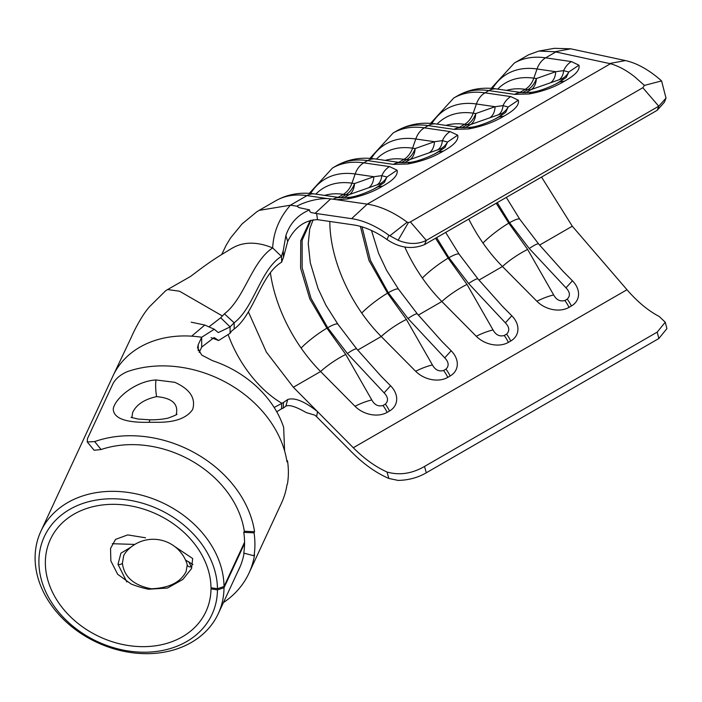 <?xml version="1.0" encoding="UTF-8"?>
<svg xmlns="http://www.w3.org/2000/svg" width="702" height="702" viewBox="0 0 702 702"><rect width="100%" height="100%" fill="white"/><g stroke="black" fill="none" stroke-linecap="round" stroke-linejoin="round"><path stroke-width="1.05" d="M156.265 422.279L149.245 422.297C125.57 422.815 113.566 418.366 113.241 408.95C114.909 398.403 135.504 381.107 156.019 379.957L174.816 382.318C190.023 389.215 195.972 398.28 192.655 409.503C186.6 418.339 174.473 422.604 156.265 422.279M176.439 414.11A24.781 24.781 0 0 0 176.448 414.075L176.448 414.083C178.22 414.048 175.412 415.4 168.024 418.146C158.766 420.059 151.474 419.814 150.167 419.822L150.167 419.822A14.066 1.597 90.3 0 0 149.245 422.297M176.167 414.742C178.782 404.089 172.253 398.052 156.572 396.621C144.34 399.333 136.363 404.642 132.634 412.53L131.879 417.708M126.816 581.932L117.997 564.311L120.911 553.211L130.984 547.104M122.402 563.206C124.052 576.825 133.67 585.345 151.263 588.776C168.971 588.101 180.581 582.37 186.091 571.56L187.232 564.978L186.829 563.311A35.504 35.504 0 0 0 125.325 552.834L123.727 555.44L122.402 563.206A3.352 2.396 176.2 0 1 117.997 564.311M243.778 532.362L254.045 532.836A109.854 86.636 24.9 0 1 254.045 555.8L243.778 553.097A99.131 78.185 -155.1 0 0 243.778 532.362L244.296 531.247A99.131 78.185 -155.1 0 0 149.333 445.972A99.131 78.185 -155.1 0 0 101.097 449.534L94.147 450.263L87.241 441.953M237.846 571.498A99.131 78.185 -155.1 0 0 239.25 568.655A99.131 78.185 -155.1 0 0 244.094 553.176M188.698 561.591L191.198 566.83A3.352 2.869 -8.4 0 1 187.232 564.978M254.045 532.836L254.563 531.712A109.854 86.636 24.9 0 0 149.333 437.223A109.854 86.636 24.9 0 0 94.665 441.584L87.25 441.953L87.452 438.671L112.934 383.766C115.558 378.773 120.279 374.763 127.088 371.735A109.854 86.636 24.9 0 1 181.748 367.374A109.854 86.636 24.9 0 1 286.986 461.863L287.504 460.74A109.854 86.636 24.9 0 1 287.504 483.713L286.986 484.828A109.854 86.636 24.9 0 1 281.388 503.308L248.973 573.165A109.854 86.636 24.9 0 1 223.411 602.597M254.045 555.8L254.563 554.685A109.854 86.636 24.9 0 1 248.973 573.165M244.296 531.247L254.563 531.712M286.802 460.705L287.504 460.74M410.389 221.911L426.307 240.391L424.508 244.629C411.986 249.693 399.491 247.999 387.021 239.54A103.15 59.556 60 0 0 378.843 234.292A103.15 59.556 60 0 0 353.299 224.877L317.497 219.665L316.646 213.566L351.605 218.655A110.003 63.513 60 0 1 378.843 228.694A110.003 63.513 60 0 1 388.855 235.223L398.113 240.26C408.582 244.463 417.98 244.507 426.307 240.391L658.853 106.134L666.014 98.104L661.574 80.906L644.418 85.416L642.813 87.724L410.389 221.911L408.397 222.604L407.178 222.174A115.207 66.514 -120 0 0 395.788 214.672A115.207 66.514 -120 0 0 367.251 204.15L333.081 199.192A20.095 14.926 -81.7 0 1 340.637 197.727L349.35 197.323C357.888 196.595 372.262 190.242 377.702 186.925L384.292 182.485M424.508 244.629L657.212 110.284L658.853 106.134M666.022 98.104L664.373 102.246L657.212 110.284M491.163 88.382L514.364 63.013L528.667 54.756L538.873 51.062L554.878 51.755L610.468 63.733C618.295 65.909 626.359 70.244 634.661 76.755L644.418 85.416M244.568 543.48L224.017 587.741A97.797 77.132 24.9 0 1 218.269 613.671A97.797 77.132 24.9 0 1 113.075 648.578A97.797 77.132 24.9 0 1 35.1 557.888A97.797 77.132 24.9 0 1 40.856 531.335A97.797 77.132 24.9 0 1 145.683 496.323A97.797 77.132 24.9 0 1 224.017 586.495L244.568 542.225M134.81 544.419L112.259 543.717M192.945 564.496L185.539 560.056M174.868 546.621L192.673 558.52L191.558 568.541L182.853 579.44L167.532 588.039L148.447 589.232A85.741 67.62 24.9 0 1 131.151 584.029L117.655 574.271L110.855 560.916L110.547 548.429L115.54 539.39L127.703 534.906L145.533 537.793M211.46 587.828L210.986 588.846A85.741 67.62 24.9 0 1 205.94 611.582A85.741 67.62 24.9 0 1 113.724 642.19A85.741 67.62 24.9 0 1 45.358 562.679A85.741 67.62 24.9 0 1 50.404 539.399A85.741 67.62 24.9 0 1 142.313 508.704A85.741 67.62 24.9 0 1 210.986 587.758L217.453 588.715A92.436 72.903 -155.1 0 0 127.825 499.964A92.436 72.903 -155.1 0 0 38.891 561.679A92.436 72.903 -155.1 0 0 127.825 650.912A92.436 72.903 -155.1 0 0 217.453 589.891L224.017 587.741M222.42 315.979L224.438 313.838L234.135 322.797C254.01 307.757 260.582 269.199 281.441 256.379L283.204 250.912L283.459 257.38L281.599 262.215C260.705 274.517 254.08 314.277 234.205 328.992L231.546 331.098L230.08 333.31L230.089 326.886L220.709 317.769L222.42 315.979L179.528 291.216L167.594 289.557L165.681 290.733L149.728 306.511C141.014 316.075 132.494 334.319 131.572 336.706L112.803 376.316A97.797 77.132 24.9 0 1 112.978 375.939A97.797 77.132 24.9 0 1 191.664 336.161A97.797 77.132 24.9 0 1 201.685 337.258L201.685 347.104L199.201 352.448M387.021 472.007A103.15 59.556 60 0 1 353.299 447.736L317.497 411.609L316.646 416.725L351.605 452A110.003 63.513 60 0 0 388.855 478.448L387.021 472.007C399.456 475.552 411.951 473.701 424.508 466.453L657.212 332.107L665.25 322.2L659.196 316.462C648.165 310.696 637.434 301.781 626.991 289.724L572.297 226.211L541.54 177.062M661.574 80.906L660.854 80.247C648.709 69.691 636.907 63.136 625.438 60.574L570.744 48.824L554.387 48.324L538.873 51.062M217.453 589.891L210.986 588.846M230.045 326.939L218.296 332.581L214.277 329.247L201.685 337.258L198.21 344.735L198.21 350.728M198.21 344.735L197.543 347.736L201.711 355.08L212.425 360.644A97.797 77.132 24.9 0 1 283.652 427.334L284.591 450.903M224.017 586.495L217.453 588.715M230.08 333.31L218.629 340.514L214.136 337.53L201.685 347.104M191.664 336.161L204.808 325.044L214.277 329.247M208.977 326.834L220.709 317.769M274.166 407.485L283.459 402.492L283.204 408.134L281.528 408.801A3482.131 2010.414 -120 0 0 281.678 403.132M281.66 403.15A86.302 49.824 60 0 1 277.483 400.535A86.302 49.824 60 0 1 234.494 349.456A86.302 49.824 60 0 1 228.457 335.459M230.089 326.886L234.135 322.797L234.205 328.992M281.678 262.25A3482.131 2010.414 -120 0 0 281.528 256.414M224.438 313.838C244.7 298.236 251.518 261.749 272.674 247.946A98.359 56.792 -120 0 0 232.66 247.973M281.441 256.379L272.674 247.946C273.438 232.116 279.335 217.866 290.374 205.212L259.108 210.381L256.669 211.907L242.129 223.859L230.554 237.978L226.07 245.41L221.692 254.545M276.746 411.784L281.528 408.801M316.646 416.725L315.022 415.207L306.204 412.574C295.981 406.669 289.206 404.519 285.872 406.133L283.204 408.134M285.872 406.133L287.706 399.517C294.568 397.279 304.501 401.316 317.497 411.609L293.357 387.25L266.383 352.123L248.49 312.118M665.259 322.2L666.9 328.615L658.853 338.522L426.307 472.779C417.98 477.641 408.582 480.186 398.113 480.414L388.855 478.448M296.876 206.16L290.374 205.212L306.985 195.621A20.095 14.926 -81.7 0 1 314.856 193.971C300.605 191.883 287.566 194.156 275.719 200.79A123.921 71.543 -120 0 1 306.985 195.621L327.22 198.561A25.632 8.678 164.7 0 0 296.876 206.16L299.008 207.625L309.564 209.889C297.85 214.786 289.952 223.35 285.872 235.609L283.204 250.912M514.364 63.013A123.921 71.543 60 0 1 545.629 57.836L571.41 61.592L578.931 65.181C580.177 69.849 575.394 75.158 564.583 81.116C554.562 87.18 542.716 91.471 529.054 93.971L531.221 92.322L522.516 92.725L496.735 88.97C482.485 86.881 469.436 89.154 457.59 95.788A123.921 71.543 -120 0 1 488.864 90.611A20.095 14.926 -81.7 0 1 496.735 88.97M430.537 123.376L453.738 98.017A123.921 71.543 60 0 1 485.003 92.839L510.784 96.595L518.304 100.175C519.55 104.852 514.768 110.161 503.957 116.12C493.936 122.183 482.09 126.474 468.427 128.975L470.603 127.325L461.89 127.72L436.109 123.973C421.858 121.885 408.81 124.157 396.972 130.791A123.921 71.543 -120 0 1 428.238 125.614A20.095 14.926 -81.7 0 1 436.109 123.973M369.91 158.38L393.111 133.011A123.921 71.543 60 0 1 424.377 127.843L450.157 131.599L457.678 135.179C458.924 139.856 454.141 145.165 443.331 151.123C433.309 157.187 421.463 161.469 407.801 163.978L409.977 162.329L401.263 162.724L406.555 159.696L403.992 159.319L398.727 162.355M309.284 193.383L332.485 168.015A123.921 71.543 60 0 1 363.75 162.846L389.531 166.593L397.051 170.182C398.297 174.851 393.515 180.168 382.704 186.118C372.683 192.19 360.846 196.472 347.174 198.982L349.35 197.332M333.081 199.192L327.22 198.561M468.769 219.085A111.864 64.584 -120 0 0 483.002 243.05A111.864 64.584 -120 0 0 502.465 266.523L536.907 301.272A23.447 17.418 -158.3 0 0 569.015 307.371L571.384 306.002A23.447 17.418 -158.3 0 0 572.428 280.765L565.987 287.838L529.247 248.517L509.555 222.718L497.253 202.632M404.791 247.034A111.864 64.584 -120 0 0 422.376 278.045A111.864 64.584 -120 0 0 441.848 301.527L476.281 336.276A23.447 17.418 -158.3 0 0 508.388 342.374L510.758 341.005A23.447 17.418 -158.3 0 0 511.802 315.768L505.361 322.841L468.62 283.52L448.929 257.713L436.626 237.636M329.826 221.463A111.864 64.584 -120 0 0 361.749 313.048A111.864 64.584 -120 0 0 381.221 336.521L415.654 371.279A23.447 17.418 -158.3 0 0 447.762 377.378L450.131 376.009A23.447 17.418 -158.3 0 0 451.175 350.772L444.735 357.844L407.994 318.515L388.303 292.716L370.428 260.337L362.03 226.851M270.419 272.973A111.864 64.584 -120 0 0 301.123 348.052A111.864 64.584 -120 0 0 320.595 371.525L355.028 406.282A23.447 17.418 -158.3 0 0 387.135 412.381L389.505 411.012A23.447 17.418 -158.3 0 0 390.558 385.767L384.108 392.848L347.367 353.518L327.685 327.72L311.074 298.411L302.141 267.734L302.123 240.295L311.012 220.235M506.3 197.411L519.796 219.252L538.662 243.989L563.101 271.349L572.428 280.765M445.673 232.415L459.169 254.256L478.036 278.992L502.474 306.353L511.802 315.768M371.481 230.467L378.624 253.387L386.574 270.288L398.543 289.25L417.409 313.996L441.848 341.356L451.175 350.772M313.127 219.779L309.731 228.887L308.248 243.673L310.302 262.811L317.997 288.39L325.947 305.291L337.925 324.254L356.783 348.991L381.221 376.351L390.558 385.767M310.24 220.454L300.746 240.593L300.588 268.138L309.784 298.868L326.913 328.159L345.761 354.449L371.797 399.956C374.578 404.949 378.308 406.791 382.994 405.493L385.363 404.124C388.592 400.868 388.171 397.113 384.108 392.848M373.754 189.04L374.684 188.522C379.826 185.547 381.677 183.942 380.238 183.713L349.403 194.524L343.664 197.832M315.83 194.121A111.048 64.11 60 0 1 351.956 183.178L354.519 183.555L373.859 176.711L381.783 175.649L386.907 177.036L384.371 182.423M397.051 170.182L386.907 177.036A20.095 17.647 -102.2 0 1 380.238 183.713M382.704 186.118L377.702 186.925M340.672 197.736L345.928 194.7A20.095 14.926 98.3 0 0 354.519 183.555A20.095 12.557 -109.5 0 1 349.403 194.524A20.095 11.601 -120 0 1 345.928 194.7L343.366 194.322L338.11 197.359M324.596 195.393A105.16 60.714 -120 0 1 343.366 194.322A20.095 14.926 98.3 0 0 351.956 183.178L355.159 173.991L373.859 176.711A20.095 12.557 -109.5 0 1 368.743 187.68M389.531 166.593A20.095 14.926 98.3 0 0 381.783 175.649A20.095 11.522 -110.2 0 1 377.5 184.521M371.797 399.956A24.781 7.406 155.9 0 0 355.028 406.282M360.398 226.377L368.919 260.328L387.539 293.164L406.388 319.445L432.423 364.952C435.205 369.945 438.934 371.788 443.62 370.489L445.981 369.129C449.21 365.865 448.797 362.109 444.735 357.844M435.565 238.25L448.166 258.16L467.014 284.442L493.041 329.949C495.831 334.942 499.561 336.793 504.238 335.495L506.607 334.126C509.836 330.861 509.424 327.106 505.361 322.841M496.191 203.247L508.792 223.157L527.641 249.438L553.667 294.954C556.458 299.947 560.187 301.79 564.864 300.491L567.234 299.122C570.463 295.867 570.05 292.102 565.987 287.838M555.633 84.038L556.554 83.52C561.697 80.546 563.557 78.94 562.118 78.712L531.282 89.523L525.544 92.831M495.007 119.042L495.937 118.515C501.079 115.54 502.93 113.943 501.491 113.706L470.656 124.517L464.917 127.834M434.38 154.036L435.31 153.519C440.452 150.544 442.304 148.938 440.865 148.71L410.029 159.521L404.291 162.838M376.456 159.117A111.048 64.11 60 0 1 412.583 148.175L415.145 148.552L434.485 141.707L442.409 140.646L447.534 142.032L444.998 147.429M457.678 135.179L447.534 142.032A20.095 17.647 -102.2 0 1 440.865 148.71M443.331 151.123L438.188 152.001L444.91 147.481M437.083 124.114A111.048 64.11 60 0 1 473.201 113.18L475.772 113.549L495.112 106.704L503.027 105.642L508.16 107.029L505.624 112.425M518.304 100.175L508.16 107.029A20.095 17.647 -102.2 0 1 501.491 113.706M503.957 116.12L498.815 117.006L505.537 112.487M497.709 89.11A111.048 64.11 60 0 1 533.827 78.176L536.398 78.545L555.738 71.701L563.653 70.639L568.787 72.025L566.242 77.422M578.931 65.181L568.787 72.025A20.095 17.647 -102.2 0 1 562.118 78.712M564.583 81.116L559.441 82.002L566.163 77.483M415.145 148.552A20.095 12.557 -109.5 0 1 410.029 159.521A20.095 11.601 -120 0 1 406.555 159.696A20.095 14.926 98.3 0 0 415.145 148.552M385.222 160.389A105.16 60.714 -120 0 1 403.992 159.319A20.095 14.926 98.3 0 0 412.583 148.175L415.786 138.987L434.485 141.707A20.095 12.557 -109.5 0 1 429.37 152.676M450.157 131.599A20.095 14.926 98.3 0 0 442.409 140.646A20.095 11.522 -110.2 0 1 438.127 149.517M461.925 127.729L467.181 124.693A20.095 14.926 98.3 0 0 475.772 113.549A20.095 12.557 -109.5 0 1 470.656 124.517A20.095 11.601 -120 0 1 467.181 124.693L464.619 124.315L459.354 127.352M445.849 125.386A105.16 60.714 -120 0 1 464.619 124.315A20.095 14.926 98.3 0 0 473.201 113.18L476.412 103.984L495.112 106.704A20.095 12.557 -109.5 0 1 489.996 117.673M510.784 96.595A20.095 14.926 98.3 0 0 503.027 105.642A20.095 11.522 -110.2 0 1 498.753 114.523M522.551 92.725L527.807 89.689A20.095 14.926 98.3 0 0 536.398 78.545A20.095 12.557 -109.5 0 1 531.282 89.523A20.095 11.601 -120 0 1 527.807 89.689L525.236 89.321L519.98 92.357M506.467 90.391A105.16 60.714 -120 0 1 525.236 89.321A20.095 14.926 98.3 0 0 533.827 78.176L537.039 68.98L555.738 71.701A20.095 12.557 -109.5 0 1 550.622 82.678M571.41 61.592A20.095 14.926 98.3 0 0 563.653 70.639A20.095 11.522 -110.2 0 1 559.38 79.519M432.423 364.952A24.781 7.406 155.9 0 0 415.654 371.279M493.041 329.949A24.781 7.406 155.9 0 0 476.281 336.276M553.667 294.954A24.781 7.406 155.9 0 0 536.907 301.272M317.497 219.665C304.528 220.182 294.594 227.43 287.706 241.427L283.459 257.38M287.706 241.427L285.872 235.609M287.706 399.517L283.459 402.492M316.646 213.566L311.056 212.53L309.784 211.521L309.564 209.889M642.813 87.724L658.739 106.204M156.572 396.621A14.066 2.51 -95.4 0 1 156.019 379.957M94.665 441.584L101.097 449.534M610.468 63.733L367.251 204.15L351.605 218.655M554.878 51.755L570.744 48.824M492.488 88.478A118.033 68.147 -120 0 1 537.039 68.98A20.095 14.926 98.3 0 1 545.629 57.836L555.8 51.966M658.853 338.522L657.212 332.107M424.508 466.453L426.307 472.779M387.021 239.54L388.855 235.223M529.054 93.971L514.645 94.366L488.864 90.611L485.003 92.839A20.095 14.926 98.3 0 0 476.412 103.984A118.033 68.147 -120 0 0 431.87 123.482M468.427 128.975L454.018 129.37L428.238 125.614L424.377 127.843A20.095 14.926 98.3 0 0 415.786 138.987A118.033 68.147 -120 0 0 371.244 158.485M407.801 163.978L393.392 164.373L367.611 160.618A123.921 71.543 -120 0 0 336.346 165.786L332.485 168.015M310.617 193.48A118.033 68.147 -120 0 1 355.159 173.991A20.095 14.926 98.3 0 1 363.75 162.846L367.611 160.618A20.095 14.926 -81.7 0 1 375.482 158.977C361.232 156.879 348.183 159.152 336.346 165.786M347.174 198.982L336.539 199.684M539.575 245.103L572.297 226.211M478.948 280.098L502.465 266.523A24.781 4.765 146.3 0 1 527.641 249.438M418.322 315.101L441.848 301.527A24.781 4.765 146.3 0 1 467.014 284.442M357.695 350.105L381.221 336.521A24.781 4.765 146.3 0 1 406.388 319.445M293.357 387.25L320.595 371.525A24.781 4.765 146.3 0 1 345.761 354.449M353.299 447.736L626.991 289.724M301.123 348.052A24.781 3.826 143.2 0 1 326.913 328.159L327.685 327.72A24.781 4.01 143.8 0 1 337.925 324.254M382.994 405.493A24.781 14.312 60 0 1 387.135 412.381M356.783 348.991A24.781 3.054 140.7 0 0 347.367 353.518M385.363 404.124A24.781 14.312 60 0 1 389.505 411.012M361.749 313.048A24.781 3.826 143.2 0 1 387.539 293.164L388.303 292.716A24.781 4.01 143.8 0 1 398.543 289.25M422.376 278.045A24.781 3.826 143.2 0 1 448.166 258.16L448.929 257.713A24.781 4.01 143.8 0 1 459.169 254.256M483.002 243.05A24.781 3.826 143.2 0 1 508.792 223.157L509.555 222.718A24.781 4.01 143.8 0 1 519.796 219.252M393.392 164.373A20.095 14.926 -81.7 0 1 401.263 162.724L375.482 158.977M454.018 129.37A20.095 14.926 -81.7 0 1 461.89 127.72M514.645 94.366A20.095 14.926 -81.7 0 1 522.516 92.725M443.62 370.489A24.781 14.312 60 0 1 447.762 377.378M417.409 313.996A24.781 3.054 140.7 0 0 407.994 318.515M445.981 369.129A24.781 14.312 60 0 1 450.131 376.009M504.238 335.495A24.781 14.312 60 0 1 508.388 342.374M478.036 278.992A24.781 3.054 140.7 0 0 468.62 283.52M506.607 334.126A24.781 14.312 60 0 1 510.758 341.005M564.864 300.491A24.781 14.312 60 0 1 569.015 307.371M538.662 243.989A24.781 3.054 140.7 0 0 529.247 248.517M567.234 299.122A24.781 14.312 60 0 1 571.384 306.002M315.295 213.434L315.04 213.399A1.307 0.974 -81.7 0 1 315.022 213.426L330.739 198.859M609.538 63.513L625.438 60.574M408.397 222.604L398.113 240.26M407.178 222.174L389.742 235.846M150.167 419.822L137.934 419.033L131.002 417.33M218.269 613.671L240.514 565.742M40.856 531.335L112.978 375.939M204.808 325.044L191.207 322.192M218.629 340.514L211.065 337.662M167.594 289.549L190.417 276.518L195.182 272.946C214.838 258.011 222.622 254.098 232.599 247.885M340.637 197.727L314.856 193.971M393.111 133.011L396.972 130.791M453.738 98.017L457.59 95.788M259.108 210.381L275.719 200.79M438.329 151.922C432.888 155.239 418.515 161.592 409.977 162.32M498.955 116.918C493.515 120.235 479.133 126.597 470.603 127.316M559.582 81.915C554.141 85.232 539.759 91.593 531.221 92.313"/></g></svg>
